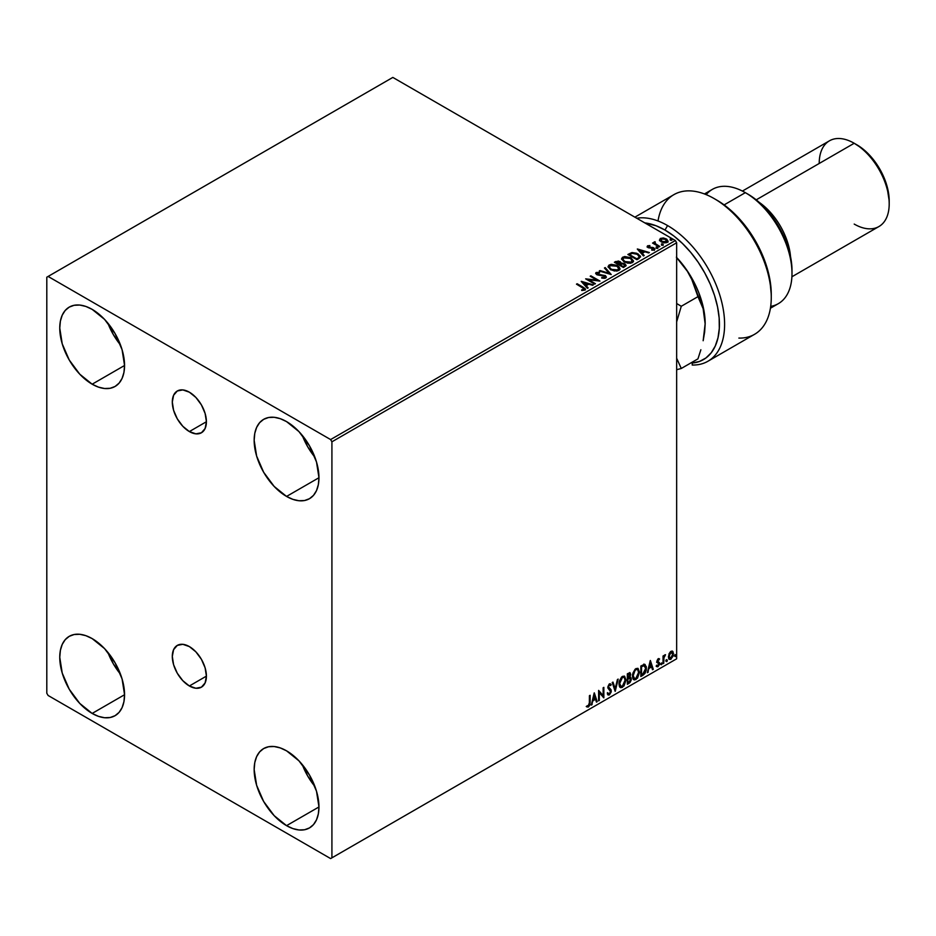 <?xml version="1.0" encoding="UTF-8"?>
<svg xmlns="http://www.w3.org/2000/svg" width="936" height="936" viewBox="0 0 936 936"><rect width="100%" height="100%" fill="white"/><g stroke="black" fill="none" stroke-linecap="round" stroke-linejoin="round"><path stroke-width="1.4" d="M189.364 431.578A24.125 13.923 60 0 1 173.605 410.319A24.125 13.923 60 0 1 177.302 390.991A24.125 13.923 60 0 1 189.364 392.184L195.881 397.449L201.415 404.914L205.113 413.443L206.411 421.726L189.364 431.578L182.836 426.301L177.302 418.848L173.605 410.319L172.306 402.035L173.605 395.249L177.302 390.991L182.836 389.914L189.364 392.184A24.125 13.923 60 0 1 205.113 413.443A24.125 13.923 60 0 1 201.415 432.771L195.881 433.848L189.364 431.578L206.411 421.726L205.113 428.512L201.415 432.771A24.125 13.923 60 0 1 189.364 431.578M189.364 685.983A24.125 13.923 60 0 1 173.605 664.724A24.125 13.923 60 0 1 177.302 645.395A24.125 13.923 60 0 1 189.364 646.589L195.881 651.854L201.415 659.318L205.113 667.848L206.411 676.131L189.364 685.983L182.836 680.706L177.302 673.253L173.605 664.724L172.306 656.44L173.605 649.654L177.302 645.395L182.836 644.319L189.364 646.589A24.125 13.923 60 0 1 205.113 667.848A24.125 13.923 60 0 1 201.415 687.176L195.881 688.252L189.364 685.983L206.411 676.131L205.113 682.917L201.415 687.176A24.125 13.923 60 0 1 189.364 685.983M302.305 764.642A45.817 26.454 -120 0 0 314.87 786.415L307.71 776.038L302.305 764.642M286.556 825.657A45.817 26.454 60 0 1 256.628 785.281A45.817 26.454 60 0 1 263.648 748.566A45.817 26.454 60 0 1 286.556 750.836L298.958 760.839L309.465 775.02L316.497 791.212L318.965 806.949L286.556 825.657L274.166 815.654L263.648 801.473L256.628 785.281L254.159 769.544L254.779 762.606L256.628 756.651L259.623 751.912L263.648 748.566L268.562 746.752L274.166 746.53L280.238 747.911L286.556 750.836A45.817 26.454 60 0 1 316.497 791.212A45.817 26.454 60 0 1 309.465 827.927L304.563 829.752L298.958 829.975L292.886 828.594L286.556 825.657L318.965 806.961L318.334 813.899L316.497 819.842L313.501 824.593L309.465 827.927A45.817 26.454 60 0 1 286.556 825.657M107.909 323.177A45.817 26.454 -120 0 0 120.475 344.951L113.314 334.573L107.909 323.177M92.161 384.193A45.817 26.454 60 0 1 62.221 343.816A45.817 26.454 60 0 1 69.252 307.102A45.817 26.454 60 0 1 92.161 309.371L104.563 319.375L115.069 333.555L122.089 349.748L124.558 365.485L92.161 384.193L79.759 374.189L69.252 360.009L62.221 343.816L59.764 328.08L60.384 321.142L62.221 315.186L65.216 310.448L69.252 307.102L74.155 305.288L79.759 305.054L85.843 306.435L92.161 309.371A45.817 26.454 60 0 1 122.089 349.748A45.817 26.454 60 0 1 115.069 386.463L110.156 388.288L104.563 388.51L98.479 387.13L92.161 384.193L124.558 365.485L123.938 372.423L122.089 378.378L119.094 383.116L115.069 386.463A45.817 26.454 60 0 1 92.161 384.193M302.305 435.415A45.817 26.454 -120 0 0 314.87 457.177L307.71 446.811L302.305 435.415M286.556 496.431A45.817 26.454 60 0 1 256.628 456.054A45.817 26.454 60 0 1 263.648 419.34A45.817 26.454 60 0 1 286.556 421.61L298.958 431.613L309.465 445.793L316.497 461.986L318.965 477.723L286.556 496.431L274.166 486.427L263.648 472.247L256.628 456.054L254.159 440.318L254.779 433.368L256.628 427.424L259.623 422.686L263.648 419.34L268.562 417.514L274.166 417.292L280.238 418.673L286.556 421.61A45.817 26.454 60 0 1 316.497 461.986A45.817 26.454 60 0 1 309.465 498.701L304.563 500.514L298.958 500.737L292.886 499.356L286.556 496.431L318.965 477.723L318.334 484.661L316.497 490.616L313.501 495.355L309.465 498.701A45.817 26.454 60 0 1 286.556 496.431M107.909 652.415A45.817 26.454 -120 0 0 120.475 674.177L113.314 663.799L107.909 652.404M92.161 713.431A45.817 26.454 60 0 1 62.221 673.042A45.817 26.454 60 0 1 69.252 636.328A45.817 26.454 60 0 1 92.161 638.598L104.563 648.601L115.069 662.782L122.089 678.974L124.558 694.723L92.161 713.431L79.759 703.416L69.252 689.235L62.221 673.042L59.764 657.306L60.384 650.368L62.221 644.413L65.216 639.674L69.252 636.328L74.155 634.514L79.759 634.292L85.843 635.673L92.161 638.598A45.817 26.454 60 0 1 122.089 678.974A45.817 26.454 60 0 1 115.069 715.689L110.156 717.514L104.563 717.736L98.479 716.356L92.161 713.431L124.558 694.723L123.938 701.661L122.089 707.616L119.094 712.355L115.069 715.689A45.817 26.454 60 0 1 92.161 713.431M46.8 277.196L46.8 693.225L48.099 695.471L330.619 858.581L676.658 658.804L331.917 857.832L331.917 441.804L676.658 242.775L676.658 658.804L676.658 242.775L675.359 240.529L330.619 439.569L48.099 276.448L392.827 77.419L675.359 240.529L392.827 77.419L46.8 277.196L46.8 693.225L48.099 695.471L330.619 858.581L331.917 857.832L331.917 441.804L330.619 439.569L48.099 276.448L46.8 277.196M672.2 651.07L672.844 651.491L670.96 651.316L669.076 653.667L668.55 658.043L670.667 659.389L673.171 656.007L673.007 651.702L672.036 651.035L670.398 651.725L668.398 656.768L669.439 659.377L670.96 659.236L673.51 653.819L672.469 651.175M663.051 663.671L663.741 663.261L663.963 657.411L665.367 654.697L663.741 656.733L663.741 655.61L663.051 656.007L663.051 663.671L663.741 663.261L663.858 657.996L665.496 654.732L663.741 656.733L663.741 655.61L663.051 656.007L663.051 663.671M658.207 658.675L656.897 661.74L658.85 664.267L658.008 665.777L657.049 665.519L657.259 666.841L659.365 664.852L659.435 662.77L657.587 660.816L659.564 658.979L658.207 658.675L656.885 661.448L658.862 664.045L656.651 666.455L658.09 666.666L659.564 663.601L657.587 661.003L659.564 658.979L658.207 658.675L659.564 658.979M642.938 675.277L645.033 673.335L646.25 670.094L646.32 666.771L644.647 664.373L640.832 666.022L640.832 676.494L642.938 675.277L640.832 675.897L642.938 675.277L646.413 668.164L644.366 664.361L640.832 666.022L640.832 676.494L642.938 675.277M627.342 684.286L630.057 682.484L631.168 680.168L631.086 677.863L629.87 677.173L630.712 674.458L629.881 672.692L627.342 673.803L627.342 684.286L629.156 683.233L631.297 679.021L629.87 677.173L630.712 674.458L630.092 672.773L627.342 673.803L627.342 684.286M615.127 691.33L618.158 679.115L617.397 679.548L615.186 688.767L612.986 682.098L612.226 682.531L615.245 691.271L618.158 679.115L617.397 679.548L615.186 688.767L612.986 682.098L612.226 682.531L615.127 691.33M599.309 700.467L599.309 692.675L603.849 697.846L603.849 687.375L603.147 687.773L603.147 695.588L598.619 690.394L598.619 700.865L599.309 700.467L598.619 700.268L599.309 700.467L599.309 692.675L603.849 697.846L603.849 687.375L603.147 687.773L603.147 695.588L598.619 690.394L598.619 700.865L599.309 700.467M586.755 706.774L588.463 706.996L589.61 702.07L587.948 706.692L588.463 706.996L590.125 702.374L590.125 695.296L589.423 695.694L589.352 704.328L586.755 706.774L588.463 706.996L589.949 704.796L590.125 695.296L589.423 695.694L589.423 702.667L588.451 705.931L587.106 705.767L587.094 707.019M594.196 692.944L591.283 705.1L592.979 700.76L595.53 699.297L596.454 702.117L597.215 701.672L594.313 692.874L591.283 705.1L592.979 700.76L595.53 699.297L596.454 702.117L597.215 701.672L594.196 692.944M607.815 694.769L609.675 693.892L610.775 690.686L609.371 694.922L611.29 690.979L608.002 686.872L608.927 687.925L607.979 686.521L608.891 684.661L608.505 686.813L608.891 684.661L610.635 685.608L611.173 684.649L610.178 683.713L611.173 684.649L609.418 683.888L607.803 687.27L610.588 691.376L609.324 693.88L607.909 692.956L607.335 693.81L608.201 695.003L609.371 694.922L611.173 692.032L611.068 689.785L608.505 686.813L609.207 685.105L610.635 685.608L611.173 684.649L609.207 684.029L607.885 688.042L610.588 691.552L609.324 693.88L607.909 692.956L607.756 694.582L609.371 694.922L607.955 694.816M618.965 683.923L619.433 686.416L620.931 687.726L624.008 685.936L625.938 680.32L624.605 676.248L621.609 676.997L619.164 681.946L618.965 683.923L620.404 687.527L622.463 687.363L625.95 679.852L624.511 676.202L622.417 676.389L618.965 683.923M632.455 676.131L632.923 678.623L634.421 679.934L637.498 678.144L639.428 672.539L638.095 668.456L635.099 669.205L632.654 674.154L632.455 676.131L633.894 679.747L635.953 679.571L639.44 672.06L638.013 668.409L635.907 668.596L632.455 676.131M650.251 660.582L647.349 672.738L649.034 668.398L651.585 666.923L652.521 669.743L653.281 669.31L650.368 660.512L647.349 672.738L649.034 668.398L651.585 666.923L652.521 669.743L653.281 669.31L650.251 660.582M660.839 664.209L661.67 664.513L661.857 663.039L660.875 663.881L661.424 664.747L661.998 663.53L661.424 662.992L660.839 664.209L661.424 664.747M666.186 661.12L667.017 661.424L667.204 659.95L666.221 660.793L666.771 661.658L667.356 660.442L666.771 659.903L666.771 661.658M674.914 656.077L675.745 656.393L675.932 654.907L674.95 655.762L675.488 656.616L676.073 655.411L675.488 654.872L675.488 656.616M659.541 240.154L661.214 241.897L664.092 242.845L666.526 242.681L668 241.558L666.888 239.312L663.729 238.036L660.325 238.434L659.541 240.154L661.214 241.897L667.192 242.389L668.07 241.149L666.327 238.949L663.296 237.978L660.325 238.434L659.459 240.283M659.155 246.893L659.857 246.484L655.13 243.5L655.083 241.722L654.018 242.19L654.205 243.22L652.532 243.067L659.155 246.893L659.857 246.484L655.469 243.828L655.083 241.722L654.205 243.22L652.532 243.067L659.155 246.893M651.772 250.146L653.422 249.994L651.772 249.549L654.311 249.818L653.866 247.864L653.866 248.461L652.614 247.408L652.614 248.005L650.801 247.981L652.614 247.408L649.011 247.888L648.437 246.238L649.865 245.56L647.583 245.794L647.15 246.706L648.262 247.701L653.527 248.531L651.982 250.134L654.077 249.947L654.779 248.812L652.965 247.49L648.66 247.139L648.309 246.332L649.865 245.56L647.583 245.794L647.583 246.39L649.865 246.156M639.054 258.5L640.399 256.148L636.749 253.27L632.163 252.556L627.869 254.475L636.948 259.717L640.528 256.756L638.106 253.937L631.73 252.626L627.869 254.475L636.948 259.717L639.054 258.5M621.083 263.379L620.006 261.624L620.006 262.22L617.538 261.553L615.666 262.127L620.006 262.22L620.006 261.624L615.666 261.53L614.379 262.267L623.458 267.509L625.973 265.824L624.838 263.741L621.083 263.227L620.498 261.963L618.368 261.027L614.379 262.267L623.458 267.509L626.102 265.344L624.838 263.741L621.106 262.993L621.106 263.589M611.243 274.564L605.194 267.579L604.434 268.012L609.114 273.265L600.023 270.562L599.262 270.995L611.243 274.564L605.194 267.579L604.434 268.012L609.114 273.265L600.023 270.562L599.262 270.995L611.243 274.564M595.425 283.69L588.674 279.794L599.964 281.069L590.885 275.839L590.195 276.237L596.957 280.145L585.655 278.858L594.723 284.088L595.425 283.69L588.674 279.794L599.964 281.069L590.885 275.839L590.195 276.237L596.957 280.145L585.655 278.858L594.723 284.088L595.425 283.69M584.813 290.09L583.292 287.293L577.161 283.76L576.471 284.158L584.052 288.744L583.736 289.622L581.701 289.868L582.052 290.476L584.813 290.09L585.117 288.557L577.161 283.76L576.471 284.158L582.496 287.644L583.865 289.552L581.701 289.868L582.052 290.476L585.421 289.247L585.421 289.856M581.233 281.408L587.399 288.323L588.159 287.89L586.182 285.667L588.732 284.193L593.33 284.895L581.35 281.338L587.399 288.323L588.159 287.89L586.182 285.667L588.732 284.193L593.33 284.895L581.233 281.408M605.721 278.015L605.183 275.488L605.183 276.085L600.748 274.669L600.748 275.266L598.981 275.243L600.748 274.669L597.39 274.81L598.981 275.243L597.39 274.81L597.156 273.019L599.531 272.996L599.52 272.353L596.232 273.078L599.52 272.949L599.52 272.353L596.232 272.481L595.729 273.604L596.232 272.481L596.723 274.634L604.469 275.886L604.738 278.109L604.059 278.308L601.801 278.05L604.738 278.109L604.738 277.501L601.801 277.454L601.696 278.05L605.721 278.015L606.376 277.056L605.393 275.617L597.39 274.213L596.969 273.148L599.531 272.996L599.52 272.353L595.916 272.715L595.705 273.604L597.11 274.833L604.937 276.249L604.738 277.501L601.696 278.05L604.808 278.331L606.376 277.068M610.588 269.743L616.812 271.077L619.187 270.2L619.96 268.632L618.942 266.737L616.648 265.239L611.231 264.338L609.02 265.099L608.096 266.526L610.588 269.743L618.813 270.457L619.971 268.784L617.514 265.695L609.219 264.982L608.096 266.666L610.588 269.743M624.078 261.951L630.302 263.297L632.678 262.419L633.45 260.84L630.583 257.669L624.721 256.546L622.51 257.318L621.598 258.734L624.078 261.951L632.303 262.665L633.461 260.992L631.004 257.903L622.709 257.189L621.586 258.874L624.078 261.951M637.299 249.046L643.453 255.961L644.214 255.516L642.248 253.305L644.787 251.831L649.385 252.533L637.416 248.976L643.453 255.961L644.214 255.516L642.248 253.305L644.787 251.831L649.385 252.533L637.299 249.046M656.312 247.794L657.832 247.502L656.464 246.917L656.312 247.794L657.645 247.9L657.47 247.127L656.136 247.022L656.312 247.794L656.136 247.022M661.658 244.706L663.179 244.413L661.81 243.828L661.658 244.706L663.004 244.811L662.828 244.039L661.483 243.933L661.658 244.706L661.483 243.933M670.387 239.674L671.896 239.37L670.527 238.797L670.387 239.674L671.72 239.78L671.545 239.008L670.211 238.902L670.387 239.674L670.211 238.902M583.292 287.89L585.363 289.54L583.292 287.89M584.169 289.622L581.701 290.464L583.865 290.148L584.076 289.376M581.841 282.087L592.64 285.293L581.841 282.087M586.182 286.264L587.808 288.089L586.182 286.264M583.479 283.234L585.55 285.562L587.504 284.427L585.55 285.562L583.479 282.637L587.504 283.83L585.55 284.954L583.479 283.234M586.743 279.49L596.957 280.741L596.957 280.145L596.957 280.741L586.743 279.49M590.71 276.541L590.885 275.839L598.888 281.046L590.71 276.541M588.674 280.39L594.91 283.994L588.674 280.39M605.206 277.501L605.206 276.834L604.738 277.501M604.738 278.109L604.469 276.483M596.232 272.481L595.659 273.324M597.39 274.213L597.156 273.019M606.317 277.313L605.183 276.085L606.329 277.349M597.39 274.81L596.852 273.909M599.941 271.206L600.023 270.562L609.114 273.862L599.941 271.206M604.785 268.41L605.194 267.579L610.752 274.412L604.785 268.41M608.119 266.982L609.219 264.982L609.219 265.578L617.514 266.292L617.514 265.695L619.948 269.077M619.96 269.229L618.287 266.783L614.648 265.157L610.143 265.169L608.096 267.123M618.684 268.527L617.854 270.527L614.425 270.995L610.658 269.545L609.289 267.368M618.801 269.217L617.854 270.527L617.854 269.931L617.854 270.527L611.278 269.942L609.313 267.193M610.178 265.496L616.824 266.093L618.801 268.515L617.854 269.931L611.278 269.346L609.289 266.865L610.178 265.496L612.542 264.97L617.444 266.491L618.673 269.123L616.251 270.422L611.968 269.697L609.418 267.509L610.178 265.496M621.083 263.227L621.083 263.823L624.838 264.338L624.838 263.741L626.055 265.637L624.031 263.964L621.083 263.823M624.92 265.145L623.224 267.169L619.843 264.619L621.422 263.835L624.137 264.139L624.92 265.145L624.019 266.701L624.92 265.754L623.224 267.169L624.019 266.105L623.224 266.573L619.843 264.619L623.224 267.169L619.843 264.619L622.861 263.73L624.85 265.426M620.1 263.566L618.918 264.677L616.005 263.004L616.73 261.986L619.316 262.033L620.1 263.004L619.269 264.478L620.018 263.285M619.269 263.882L618.918 264.677L619.269 263.882L616.005 262.408L618.918 264.677L616.005 262.408L619.047 261.893L620.1 262.969L619.269 263.882M621.609 259.19L622.709 257.189L622.709 257.786L631.004 258.5L631.004 257.903L633.438 261.284M633.45 261.436L631.402 258.745L627.038 257.178L623.154 257.564L621.598 259.342M632.174 260.734L631.355 262.747L627.916 263.203L624.148 261.752L622.779 259.576M632.291 261.425L631.355 262.747L631.355 262.139L631.355 262.747L624.768 262.15L622.803 259.401M623.668 257.716L630.314 258.301L632.291 260.723L631.355 262.139L624.768 261.553L622.779 259.073L623.668 257.716L626.032 257.178L630.63 258.5L632.163 261.343L629.741 262.63L625.459 261.904L622.908 259.717L623.668 257.716M628.395 254.779L631.73 252.626L638.106 254.545L638.106 253.937L640.505 257.061L638.492 254.779L634.362 253.2L631.73 253.223L628.395 254.779M639.3 257.072L636.714 259.377L629.507 255.212L636.714 259.377L629.507 254.615L632.221 253.34L637.404 254.346L639.3 257.107L636.714 259.377L637.463 258.348L636.714 258.781L629.507 254.615L632.057 253.375L635.041 253.399L638.399 255.025L639.253 256.815M639.3 257.107L639.3 256.511L639.101 257.131M637.896 249.713L648.707 252.931L637.896 249.713M642.248 253.902L643.863 255.727L642.248 253.902M639.534 250.871L641.605 253.188L643.558 252.065L641.605 253.188L639.534 250.275L643.558 251.468L641.605 252.591L639.534 250.871M648.66 247.139L648.437 246.238M654.311 249.818L654.837 249.093M654.779 249.409L653.866 248.461L654.311 250.427M647.174 246.776L647.583 245.794L647.993 247.56L653.211 248.286L653.422 249.994L653.211 248.894L653.422 249.994L652.638 250.193M653.211 248.286L653.422 249.397M647.583 245.794L647.104 247.057M649.268 246.121L647.15 246.811M648.66 247.736L648.309 246.928M656.312 248.403L656.136 247.63L657.47 247.127L657.645 248.496M657.645 247.9L657.47 247.127M657.704 247.9L656.077 247.666M654.205 243.828L653.047 243.36L653.223 242.658L654.205 243.828L654.322 241.897L654.205 243.22M654.322 241.897L655.13 242.389L653.96 242.962M654.872 243.149L655.024 242.436M655.024 243.032L655.469 244.425L659.342 246.788L654.79 243.372M661.658 245.314L661.483 244.542L662.828 244.039L663.004 245.407M663.004 244.811L662.828 244.039M663.051 244.811L661.424 244.577M659.541 240.751L660.325 238.434L660.325 239.031L663.296 237.978L666.327 238.949L668.035 241.441M668 242.155L667.356 240.306L664.139 238.715L660.956 238.75L659.494 239.979M666.958 241.359L666.373 242.518L664.045 242.822L661.495 241.827L660.582 240.142M661.132 239.499L661.916 242.096L660.547 240.376L661.132 238.902L665.636 239.347L666.373 242.518L666.994 241.605L661.916 241.5L661.916 242.096L666.373 242.518L661.916 241.5L661.132 238.902L662.243 238.575L665.636 239.347L666.947 241.289M666.994 241.605L666.373 241.921M670.387 240.271L670.211 239.499L671.545 239.008L671.72 240.376M671.72 239.78L671.545 239.008M671.779 239.768L670.153 239.546M587.504 283.83L585.55 284.954L583.479 282.637L587.504 283.83M643.558 251.468L641.605 252.591L639.534 250.275L643.558 251.468M660.582 240.061L661.132 238.902M586.579 706.715L587.948 706.692L586.228 706.481M594.079 693.436L597.215 701.672L596.29 701.614L594.079 693.436M595.004 698.993L592.465 700.467L592.043 704.656L591.447 704.398L592.465 700.467L595.004 698.993M593.728 695.144L593.272 699.52L593.728 695.144L595.226 698.396L593.272 699.52L593.728 695.144M598.619 690.452L603.147 695.588L598.619 690.452M603.334 687.667L603.334 697.507L603.334 687.667M598.794 692.371L598.794 700.163L598.794 692.371M609.324 693.88L608.353 693.693M607.382 692.652L608.809 693.576M611.173 684.649L609.418 683.888M610.658 684.345L610.237 685.082L610.658 684.345M609.418 684.965L610.635 685.608M608.891 684.661L610.038 684.918M608.295 693.681L607.616 693.096M612.624 682.297L615.186 688.767L612.624 682.297M617.467 679.513L614.847 690.475L617.467 679.513M624.253 676.073L625.95 679.852L625.423 679.548L621.949 687.071L622.463 687.363L620.147 687.363M619.796 687.176L622.358 686.802L624.593 683.619L625.423 679.548L624.593 676.412M620.697 686.275L619.304 684.625L619.503 680.788L621.282 677.641L623.657 677.079M623.867 677.231L621.925 677.137L624.113 677.336L625.248 680.25L622.44 686.299L620.814 686.427L619.152 683.221L620.568 686.24M619.667 683.514L622.44 677.442L621.925 677.137L619.667 683.514L621.212 678.612L622.768 677.278L624.3 677.465L625.213 681.022L623.68 685.152L621.212 686.579L619.667 683.514M629.799 672.68L630.712 674.458L630.197 674.154L629.343 676.88L631.297 679.021L630.782 678.729L629.156 683.233L627.342 683.689L630.244 681.069L630.267 677.126M630.63 677.313L629.87 677.173M629.729 676.213L629.682 672.551M630.08 679.126L628.98 677.886L627.518 678.612L629.507 678.19L630.595 679.431L628.84 682.344L627.518 682.508L627.518 678.612L629.928 678.331M628.243 673.756L629.495 674.575L627.518 674.177L630.022 674.879L628.044 677.839L627.518 674.177L629.191 673.616M628.758 674.06L630.022 674.879L629.893 675.792L628.044 677.839L627.518 674.177L627.518 677.535L628.044 674.482L629.554 673.838L630.022 674.879M629.507 678.19L630.536 678.869L630.127 681.162L628.044 682.8L627.518 678.612L627.518 682.508L628.044 678.916L630.127 678.261L628.98 677.886M637.744 668.281L639.44 672.06L638.914 671.755L635.439 679.279L635.953 679.571L633.637 679.571M633.286 679.384L635.848 679.01L638.095 675.839L638.914 671.755L638.083 668.62M634.187 678.495L632.794 676.833L632.993 672.996L634.772 669.848L637.147 669.287M637.357 669.439L635.415 669.357L637.603 669.556L638.738 672.457L635.93 678.518L634.304 678.635L632.642 675.429L634.058 678.46M633.157 675.733L635.415 669.357L632.642 675.429L633.157 675.733L634.702 670.831L636.258 669.497L637.802 669.673L638.703 673.241L637.182 677.36L634.713 678.787L633.157 675.733M645.15 664.548L644.366 664.361M643.851 664.057L646.413 668.164L645.898 667.859L642.424 674.973L644.331 673.323L645.618 670.305L645.805 666.467L644.834 664.385M644.448 665.59L645.641 667.438L645.302 671.229L644.143 673.241L641.534 675.02L641.534 666.689L644.448 665.59L641.008 666.385L643.991 665.554L645.723 668.561L644.143 673.241L641.008 674.716L641.008 666.385L641.008 674.716L641.008 666.385L644.307 665.473M650.134 661.073L653.281 669.31L652.357 669.24L650.134 661.073M651.07 666.631L648.519 668.093L648.11 672.294L647.513 672.036L648.519 668.093L651.07 666.631M649.795 662.77L649.338 667.157L649.795 662.77L651.292 666.022L649.338 667.157L649.795 662.77M658.921 658.57L658.663 659.494L658.909 658.558M658.546 659.482L659.155 659.88M658.628 659.576L657.739 659.283L657.06 660.711L659.33 662.548L657.751 661.6M659.33 662.548L659.564 663.601L659.038 663.308L657.563 666.362L658.09 666.666L656.136 666.163M656.651 666.455L658.09 666.666M658.008 665.777L657.049 665.519M656.534 665.215L657.493 665.473M657.107 662.501L658.698 663.413M657.189 662.665L656.592 662.197M657.435 662.758L658.511 663.261M656.393 666.42L658.687 664.981L658.64 662.044M657.236 661.307L657.739 659.283M661.998 663.53L660.898 664.443L660.325 663.905M660.839 664.478L661.448 662.945M663.226 655.914L663.741 656.733L663.226 655.914M664.232 655.551L664.829 654.861L665.157 655.738L664.279 655.516M663.577 656.639L663.741 663.261L663.051 663.074L663.624 656.522M667.356 660.442L666.771 659.903L667.356 660.442L666.256 661.354L665.672 660.816M666.256 659.611L666.83 660.301L666.186 661.389M672.844 651.491L673.51 653.819L672.996 653.515L670.445 658.932L670.96 659.236L669.193 659.201M668.784 658.991L670.738 658.745L672.376 656.475L672.984 653.164L672.153 651.023M671.732 652.076L670.433 651.947L672.82 654.229L670.96 658.3L669.135 657.926L669.018 653.855L670.211 652.1L671.592 651.947M670.96 658.3L669.649 658.219L668.573 656.077L669.1 656.37L670.34 652.766L671.791 652.088L672.82 654.229L671.791 657.517L670.96 658.3L669.1 656.37L670.96 652.252L672.001 652.181L671.486 651.877M670.96 652.252L670.433 651.947L668.573 656.077L670.433 657.996M676.073 655.411L675.488 654.872L676.073 655.411L674.973 656.323L674.388 655.785M674.973 654.568L675.558 655.106L674.914 656.347M595.226 698.396L593.272 699.52L594.255 695.436L595.226 698.396M651.292 666.022L649.338 667.157L650.309 663.074L651.292 666.022M330.619 439.569L675.359 240.529L676.658 242.775L331.917 441.804L330.619 439.569M331.917 857.832L676.658 658.804L331.917 857.832M667.579 225.564A80.648 46.554 -120 0 0 636.726 218.228A80.648 46.554 60 0 1 667.579 225.564A80.648 46.554 60 0 1 720.264 296.63A80.648 46.554 60 0 1 707.908 361.261A80.648 46.554 60 0 1 692.207 365.028A80.648 46.554 -120 0 0 723.189 308.938A80.648 46.554 -120 0 0 667.579 225.564L664.993 230.057L667.579 225.564M692.207 363.063A76.974 44.448 60 0 0 717.573 306.996A76.974 44.448 60 0 0 664.993 230.057L656.124 225.775L644.799 222.885A76.974 44.448 60 0 1 664.993 230.057L673.861 236.012L682.484 243.5L690.651 252.299L698.127 262.174L704.714 272.879L710.248 284.123L714.577 295.601L717.573 306.996L719.164 318.029L719.304 328.384L718.006 337.791L715.279 346.004L711.22 352.79L705.919 357.985L699.52 361.436L692.207 363.063L692.207 362.173L692.207 365.028M770.41 308.236L778.331 303.662A65.976 38.095 -120 0 0 788.451 250.789A65.976 38.095 -120 0 0 745.348 192.652L747.934 194.138A62.314 35.977 -120 0 0 747.934 194.138L756.534 200.082L764.794 207.757L772.422 216.848L779.091 227.038L784.579 237.908L788.65 249.058L791.154 260.044L791.996 270.469A62.314 35.977 -120 0 0 747.934 194.15L745.348 192.652A65.976 38.095 60 0 1 791.996 273.452A65.976 38.095 60 0 1 770.691 306.388M790.522 256.558A49.491 28.571 -120 0 0 759.236 202.375A49.491 28.571 60 0 1 790.522 256.558M791.903 276.775L878.951 226.524A49.491 28.571 -120 0 0 886.532 186.872A49.491 28.571 -120 0 0 854.205 143.267L863.121 149.128L869.205 154.768L879.711 168.948L886.731 185.141L889.2 200.877A45.817 26.454 -120 0 0 856.803 144.764L854.205 143.267A49.491 28.571 60 0 1 889.2 203.872A49.491 28.571 60 0 1 854.205 224.078M819.211 163.461A49.491 28.571 60 0 1 854.205 143.267L756.218 199.836L854.205 143.267A49.491 28.571 -120 0 0 829.46 140.809L742.423 191.061M706.177 194.641A65.976 38.095 60 0 1 745.348 192.652L724.113 204.902L745.348 192.652A65.976 38.095 -120 0 0 712.355 189.376L704.434 193.951M707.908 361.261L754.556 334.316A80.648 46.554 -120 0 0 754.568 241.195A80.648 46.554 -120 0 0 673.92 194.641L634.889 217.164M658.02 220.978A80.648 46.554 60 0 1 714.238 198.631A80.648 46.554 60 0 1 771.264 297.402L771.264 294.407A76.974 44.448 -120 0 0 716.836 200.129L725.88 206.224L734.678 213.911L742.973 222.955L750.555 233.111L757.189 244.097L762.7 255.61L766.935 267.333L769.766 278.928L771.264 294.618M771.264 297.402A80.648 46.554 60 0 1 738.867 338.083M676.365 257.189L687.363 271.276L691.809 279.525L697.952 296.654L681.279 306.271L676.658 321.844L681.279 306.271L676.658 303.51L681.279 306.271L697.952 296.654L703.135 308.693L705.171 324.043M676.658 369.697L681.279 368.48L676.658 358.254L681.279 368.48L697.952 358.862L681.279 368.48L676.658 369.697M705.171 323.868A65.976 38.095 -120 0 0 705.171 323.587L703.135 308.693L691.809 279.525L687.363 271.276L676.658 257.622L686.919 270.305L695.53 285.223L698.923 293.05L703.579 308.728L705.171 323.587A65.976 38.095 -120 0 0 681.841 263.461A65.976 38.095 -120 0 0 676.658 257.494M700.865 349.76L697.952 358.862L700.865 349.76M704.656 331.941L703.158 340.727L705.171 323.587L704.656 331.941M596.817 273.488L596.817 274.096M619.971 268.784L619.971 269.381M618.801 268.515L618.801 269.112M609.289 266.865L609.289 267.462M620.1 263.004L620.1 263.601M633.461 260.992L633.461 261.589M632.291 260.723L632.291 261.32M622.779 259.073L622.779 259.681M648.215 246.554L648.215 247.162M653.726 248.976L653.726 249.573M657.844 247.607L657.844 248.204M663.191 244.518L663.191 245.115M668.07 241.149L668.07 241.745M671.919 239.487L671.919 240.084M745.348 192.652L747.934 194.15M791.996 273.452L791.996 270.469M854.205 143.267L856.803 144.764M889.2 203.872L889.2 200.877M716.836 200.129L714.238 198.631"/></g></svg>
